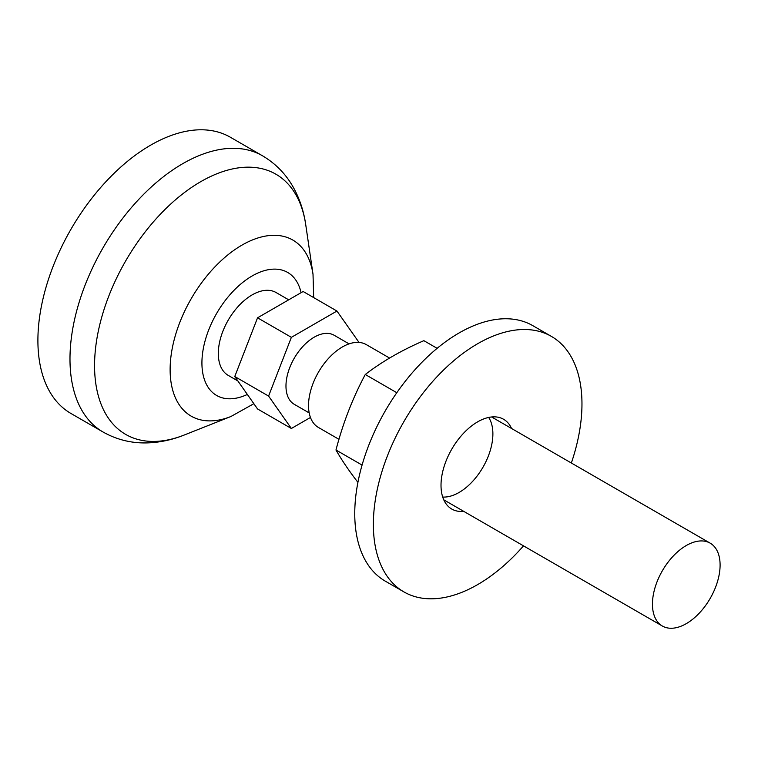 <?xml version="1.0" encoding="UTF-8"?>
<svg xmlns="http://www.w3.org/2000/svg" width="758" height="758" viewBox="0 0 758 758"><rect width="100%" height="100%" fill="white"/><g stroke="black" fill="none" stroke-linecap="round" stroke-linejoin="round"><path stroke-width="1.14" d="M571.352 463.005A147.507 85.161 120 0 0 551.417 336.41L532.817 325.665A147.507 85.161 120 0 0 419.146 365.185A147.507 85.161 120 0 0 354.753 513.63A147.507 85.161 120 0 0 385.31 581.159L403.91 591.903A147.507 85.161 120 0 0 523.513 545.864M444.179 500.678A51.828 29.922 120 0 0 445.107 500.602M492.946 417.743A51.828 29.922 120 0 0 492.548 416.891M551.417 336.41A147.507 85.161 120 0 0 437.754 375.93A147.507 85.161 120 0 0 373.362 524.375A147.507 85.161 120 0 0 403.91 591.903M511.555 428.478A51.828 29.922 120 0 0 503.577 419.269A51.828 29.922 120 0 0 463.64 433.159A51.828 29.922 120 0 0 441.014 485.319A51.828 29.922 120 0 0 451.749 509.044A51.828 29.922 120 0 0 463.716 511.347M437.129 348.329L423.864 340.674C401.532 350.329 381.994 361.604 365.271 374.499C352.697 398.054 342.938 423.22 335.974 450.006C341.849 460.267 349.163 471.05 357.918 482.363M442.71 497.049A47.839 27.62 120 0 0 482.979 467.222A47.839 27.62 120 0 0 488.673 417.44M362.078 465.08L335.974 450.006M396.813 392.71L365.271 374.499M310.458 417.469L291.375 428.488L268.588 396.074L291.375 337.338L336.95 311.036L359.008 342.417M349.059 343.876L334.098 335.235A39.871 23.015 120 0 0 303.371 345.913A39.871 23.015 120 0 0 285.974 386.03A39.871 23.015 120 0 0 294.227 404.289L309.198 412.93M336.95 311.036L303.124 291.498L257.549 317.81L234.762 376.536L257.549 408.96L291.375 428.488M234.762 376.536L268.588 396.074M257.549 317.81L291.375 337.338M288.713 299.827L276.064 292.522A47.839 27.62 120 0 0 239.196 305.341A47.839 27.62 120 0 0 218.313 353.484A47.839 27.62 120 0 0 228.224 375.381L237.86 380.952M103.003 431.984A159.464 92.069 120 0 1 69.982 358.989A159.464 92.069 120 0 1 139.586 198.501A159.464 92.069 120 0 1 262.476 155.778L230.394 137.255A159.464 92.069 120 0 0 107.513 179.978A159.464 92.069 120 0 0 37.9 340.465A159.464 92.069 120 0 0 70.93 413.461L103.003 431.984C116.599 439.649 131.248 443.297 146.957 442.909C159.635 442.539 172.094 439.896 184.365 434.969A150.226 86.734 120 0 1 94.561 365.631A150.226 86.734 120 0 1 192.551 186.771A150.226 86.734 120 0 1 305.739 224.747L313.016 274.263A101.657 58.688 120 0 0 236.43 248.567A101.657 58.688 120 0 0 170.124 369.601A101.657 58.688 120 0 0 230.887 416.521L253.854 403.701M389.584 358.06L366.275 344.606A47.839 27.62 120 0 0 329.408 357.425A47.839 27.62 120 0 0 308.525 405.568A47.839 27.62 120 0 0 318.436 427.465L338.968 439.318M652.449 604.126A47.839 27.62 120 0 0 662.35 626.023A47.839 27.62 120 0 0 710.189 598.403A47.839 27.62 120 0 0 710.189 543.164A47.839 27.62 120 0 0 673.322 555.984A47.839 27.62 120 0 0 652.449 604.126M301.087 292.673A71.025 41.008 120 0 0 246.473 279.607A71.025 41.008 120 0 0 201.922 362.949A71.025 41.008 120 0 0 247.354 394.454M313.679 297.6L313.016 274.263M230.887 416.521L184.365 434.969M262.476 155.778C275.912 163.719 286.391 174.586 293.905 188.382C299.922 199.543 303.873 211.662 305.739 224.747M443.781 499.835L662.35 626.023M491.62 416.976L710.189 543.164"/></g></svg>
